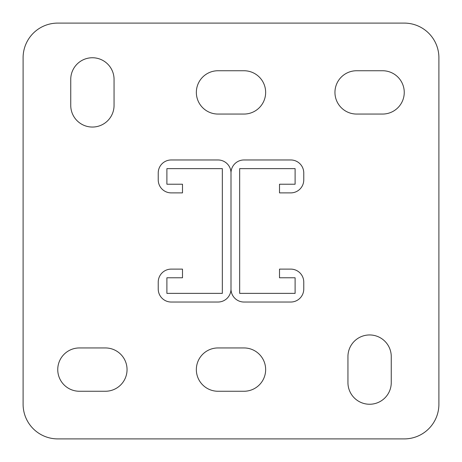<?xml version="1.0" encoding="UTF-8"?>
<svg xmlns="http://www.w3.org/2000/svg" width="462" height="462" viewBox="0 0 462 462"><rect width="100%" height="100%" fill="white"/><g stroke="black" fill="none" stroke-linecap="round" stroke-linejoin="round"><path stroke-width="0.69" d="M369.6 404.25A21.656 21.656 0 0 0 391.256 382.594L391.256 356.606A21.656 21.656 0 0 0 369.6 334.95A21.656 21.656 0 0 0 347.944 356.606L347.944 382.594A21.656 21.656 0 0 0 369.6 404.25M92.4 127.05A21.656 21.656 0 0 0 114.056 105.394L114.056 79.406A21.656 21.656 0 0 0 92.4 57.75A21.656 21.656 0 0 0 70.744 79.406L70.744 105.394A21.656 21.656 0 0 0 92.4 127.05M404.25 23.1L57.75 23.1A34.65 34.65 0 0 0 23.1 57.75L23.1 404.25A34.65 34.65 0 0 0 57.75 438.9L404.25 438.9A34.65 34.65 0 0 0 438.9 404.25L438.9 57.75A34.65 34.65 0 0 0 404.25 23.1M243.994 391.256A21.656 21.656 0 0 0 265.65 369.6A21.656 21.656 0 0 0 243.994 347.944L218.006 347.944A21.656 21.656 0 0 0 196.35 369.6A21.656 21.656 0 0 0 218.006 391.256L243.994 391.256M105.394 391.256A21.656 21.656 0 0 0 127.05 369.6A21.656 21.656 0 0 0 105.394 347.944L79.406 347.944A21.656 21.656 0 0 0 57.75 369.6A21.656 21.656 0 0 0 79.406 391.256L105.394 391.256M243.994 114.056A21.656 21.656 0 0 0 265.65 92.4A21.656 21.656 0 0 0 243.994 70.744L218.006 70.744A21.656 21.656 0 0 0 196.35 92.4A21.656 21.656 0 0 0 218.006 114.056L243.994 114.056M382.594 114.056A21.656 21.656 0 0 0 404.25 92.4A21.656 21.656 0 0 0 382.594 70.744L356.606 70.744A21.656 21.656 0 0 0 334.95 92.4A21.656 21.656 0 0 0 356.606 114.056L382.594 114.056M171.229 184.222L166.898 184.222L166.898 168.63L222.338 168.63L222.338 293.37L166.898 293.37L166.898 277.778L182.49 277.778L182.49 269.115L171.229 269.115A12.994 12.994 0 0 0 158.235 282.109L158.235 289.039A12.994 12.994 0 0 0 171.229 302.033L218.006 302.033A12.994 12.994 0 0 0 231 289.039L231 172.961A12.994 12.994 0 0 0 218.006 159.968L171.229 159.968A12.994 12.994 0 0 0 158.235 172.961L158.235 179.891A12.994 12.994 0 0 0 171.229 192.885L182.49 192.885L182.49 184.222L171.229 184.222M295.103 184.222L279.51 184.222L279.51 192.885L290.771 192.885A12.994 12.994 0 0 0 303.765 179.891L303.765 172.961A12.994 12.994 0 0 0 290.771 159.968L243.994 159.968A12.994 12.994 0 0 0 231 172.961L231 289.039A12.994 12.994 0 0 0 243.994 302.033L290.771 302.033A12.994 12.994 0 0 0 303.765 289.039L303.765 282.109A12.994 12.994 0 0 0 290.771 269.115L279.51 269.115L279.51 277.778L295.103 277.778L295.103 293.37L239.662 293.37L239.662 168.63L295.103 168.63L295.103 184.222"/></g></svg>
